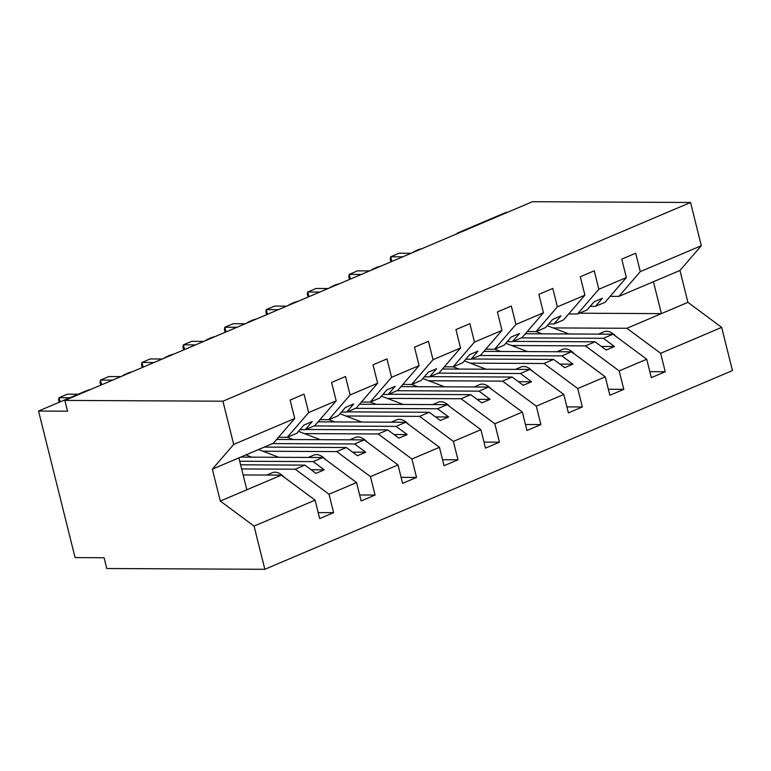 <?xml version="1.0" encoding="UTF-8"?>
<svg xmlns="http://www.w3.org/2000/svg" width="771" height="771" viewBox="0 0 771 771"><rect width="100%" height="100%" fill="white"/><g stroke="black" fill="none" stroke-linecap="round" stroke-linejoin="round"><path stroke-width="1.16" d="M243.135 474.936L281.328 475.129L315.088 500.157L254.064 526.092L264.839 569.297L106.774 568.516L104.095 557.741L75.086 557.597L38.55 411.049L67.549 411.194L64.87 400.419L222.925 401.199L233.7 444.414L294.724 418.48L290.127 400.053L304.053 394.135L308.651 412.562L336.175 400.862L331.588 382.435L345.514 376.518L350.101 394.945L328.764 419.694L319.975 419.655M264.839 569.297L732.45 370.581L721.675 327.376L660.651 353.311L665.248 371.738L649.828 371.661M525.359 333.766L612.964 334.2L603.346 338.286L614.458 346.516L606.17 350.044L595.058 341.804L585.44 345.89L619.2 370.918L623.797 389.345L608.367 389.268M665.248 371.738L651.322 377.655L646.724 359.228L612.964 334.2M660.651 353.311L626.9 328.282L553.106 327.916M415.203 251.539A6.804 1.369 166 0 1 422.257 248.541M456.654 233.921A6.804 1.369 166 0 1 458.899 232.418L506.162 212.333L507.443 212.343M483.899 351.383L571.513 351.817L561.895 355.903L572.998 364.134L564.709 367.661L553.607 359.421L543.989 363.507L577.749 388.536L582.336 406.963L566.916 406.886M623.797 389.345L609.861 395.272L605.274 376.846L571.513 351.817M511.655 345.524L585.44 345.89M373.752 269.156A6.804 1.369 166 0 1 380.797 266.159M442.448 368.991L530.062 369.434L520.444 373.521L531.547 381.751L523.258 385.278L512.146 377.038L502.528 381.125L536.288 406.153L540.885 424.58L525.465 424.503M582.336 406.963L568.41 412.89L563.813 394.463L530.062 369.434M470.204 363.141L543.989 363.507M332.291 286.773A6.804 1.369 166 0 1 339.346 283.776M400.997 386.608L488.602 387.042L478.984 391.138L490.096 399.368L481.798 402.896L470.695 394.656L461.077 398.742L494.837 423.771L499.435 442.197L484.005 442.12M540.885 424.58L526.959 430.497L522.362 412.071L488.602 387.042M428.743 380.758L502.528 381.125M290.84 304.391A6.804 1.369 166 0 1 297.895 301.394M359.537 404.226L447.151 404.659L437.533 408.746L448.635 416.986L440.347 420.503L429.245 412.273L419.626 416.359L453.377 441.388L457.974 459.815L442.554 459.738M499.435 442.197L485.499 448.115L480.911 429.688L447.151 404.659M387.293 398.376L461.077 398.742M249.38 321.999A6.804 1.369 166 0 1 256.435 319.001M318.086 421.843L405.691 422.277L396.072 426.363L407.184 434.603L398.896 438.121L387.784 429.89L378.166 433.977L411.926 459.005L416.523 477.432L401.093 477.355M457.974 459.815L444.048 465.732L439.451 447.305L405.691 422.277M345.832 415.993L419.626 416.359M207.929 339.616A6.804 1.369 166 0 1 214.984 336.619M276.625 439.46L364.24 439.894L354.621 443.98L365.724 452.22L357.436 455.738L346.333 447.508L336.715 451.594L370.475 476.623L375.063 495.049L359.643 494.972M416.523 477.432L402.587 483.35L398 464.923L364.24 439.894M304.381 433.61L378.166 433.977M166.478 357.233A6.804 1.369 166 0 1 173.523 354.236M240.735 457.107L322.789 457.511L313.171 461.598L324.273 469.838L315.985 473.355L304.873 465.125L295.254 469.211L329.015 494.24L333.612 512.667L318.182 512.59M375.063 495.049L361.136 500.967L356.539 482.54L322.789 457.511M262.93 451.228L336.715 451.594M125.018 374.851A6.804 1.369 166 0 1 132.072 371.853M721.675 327.376L687.915 302.348L679.964 270.448L618.94 296.382L640.287 271.623L635.699 253.196L621.763 259.123L626.36 277.55L598.836 289.241L577.489 313.999L568.699 313.951M590.172 306.366L595.395 306.386L605.013 302.299L626.36 277.55M598.836 289.241L594.239 270.814L580.312 276.741L584.91 295.168L557.385 306.858L536.038 331.617L527.248 331.569M548.711 323.974L553.944 324.003L563.562 319.917L584.91 295.168M557.385 306.858L552.788 288.431L538.862 294.349L543.449 312.775L515.924 324.475L494.577 349.234L485.788 349.186M507.26 341.592L512.484 341.62L522.102 337.534L543.449 312.775M515.924 324.475L511.327 306.048L497.401 311.966L501.998 330.393L474.473 342.093L453.126 366.851L444.337 366.803M465.8 359.209L471.033 359.238L480.651 355.152L501.998 330.393M474.473 342.093L469.876 323.666L455.95 329.583L460.538 348.01L433.013 359.71L411.666 384.469L402.886 384.421M424.349 376.826L429.582 376.855L439.2 372.769L460.538 348.01M433.013 359.71L428.425 341.283L414.49 347.201L419.087 365.627L391.562 377.327L370.215 402.077L361.426 402.038M382.898 394.444L388.121 394.473L397.74 390.386L419.087 365.627M391.562 377.327L386.965 358.9L373.039 364.818L377.636 383.245L350.101 394.945M341.437 412.061L346.671 412.09L356.289 408.004L377.636 383.245M299.986 429.678L305.21 429.707L314.828 425.621L336.175 400.862M315.088 500.157L319.686 518.584L333.612 512.667M241.641 468.941L295.254 469.211M90.621 389.471A6.804 1.369 -14 0 0 85.812 390.964L38.55 411.049M281.328 475.129L246.836 489.787L238.885 457.887L273.377 443.229L294.724 418.48M618.94 296.382L610.16 296.343M646.724 359.228L619.2 370.918M605.274 376.846L577.749 388.536M563.813 394.463L536.288 406.153M522.362 412.071L494.837 423.771M480.911 429.688L453.377 441.388M439.451 447.305L411.926 459.005M398 464.923L370.475 476.623M356.539 482.54L329.015 494.24M679.964 270.448L701.311 245.698L640.287 271.623M701.311 245.698L690.537 202.484L222.925 401.199M595.395 306.386L602.421 298.242L594.133 301.769L587.107 309.913L577.489 313.999M521.302 337.881L603.346 338.286M513.004 341.399L595.058 341.804M553.944 324.003L560.97 315.859L552.672 319.387L545.656 327.53L536.038 331.617M479.841 355.489L561.895 355.903M471.553 359.016L553.607 359.421M512.484 341.62L519.509 333.477L511.221 337.004L504.195 345.148L494.577 349.234M438.391 373.106L520.444 373.521M430.102 376.634L512.146 377.038M471.033 359.238L478.059 351.094L469.761 354.621L462.745 362.765L453.126 366.851M396.94 390.724L478.984 391.138M388.642 394.251L470.695 394.656M429.582 376.855L436.598 368.711L428.31 372.229L421.284 380.373L411.666 384.469M355.479 408.341L437.533 408.746M347.191 411.868L429.245 412.273M388.121 394.473L395.147 386.329L386.859 389.847L379.833 397.99L370.215 402.077M314.028 425.958L396.072 426.363M305.73 429.486L387.784 429.89M346.671 412.09L353.696 403.946L345.398 407.464L338.382 415.608L328.764 419.694M272.568 443.576L354.621 443.98M264.28 447.103L346.333 447.508M305.21 429.707L312.236 421.564L303.947 425.081L296.922 433.225L287.304 437.311L308.651 412.562M287.304 437.311L278.514 437.273M239.723 461.231L313.171 461.598M240.61 464.807L304.873 465.125M246.836 489.787L220.304 501.063L212.353 469.163L233.7 444.414M254.064 526.092L220.304 501.063M238.885 457.887L212.353 469.163M690.537 202.484L532.472 201.703L64.87 400.419M653.432 281.723L661.383 313.624L626.9 328.282M687.915 302.348L661.383 313.624L579.339 313.209M311.147 469.77L324.273 469.838M265.6 447.103L265.475 446.592M352.598 452.153L365.724 452.22M307.06 429.486L306.935 428.975M394.048 434.536L407.184 434.603M348.511 411.868L348.386 411.357M435.509 416.918L448.635 416.986M389.972 394.26L389.837 393.74M476.96 399.301L490.096 399.368M431.423 376.643L431.297 376.123M518.42 381.684L531.547 381.751M472.883 359.026L472.748 358.505M559.871 364.066L572.998 364.134M514.334 341.408L514.209 340.888M601.322 346.449L614.458 346.516M69.843 397.749L59.049 397.691L67.337 394.174L78.141 394.222M59.174 402.279L58.567 399.85L59.049 397.691L60.09 401.893M284.721 477.644L282.899 475.938A17.232 10.466 -113 0 0 272.336 472.71L266.814 475.061M112.585 380.132L100.5 380.074L108.788 376.556L120.874 376.614M100.75 385.163L100.028 382.233L100.5 380.074L101.666 384.777M154.036 362.524L141.951 362.457L150.249 358.939L162.334 358.997M142.211 367.545L141.478 364.616L141.951 362.457L143.127 367.16M195.497 344.907L183.411 344.839L191.7 341.322L203.785 341.38M183.662 349.928L182.939 346.998L183.411 344.839L184.577 349.542M236.948 327.29L224.862 327.222L233.15 323.704L245.236 323.762M225.122 332.311L224.39 329.381L224.862 327.222L226.038 331.925M326.181 460.027L324.35 458.321A17.232 10.466 -113 0 0 313.787 455.092L308.275 457.444M278.803 457.29L258.526 449.541M251.838 457.164L245.92 454.9M367.632 442.409L365.811 440.704A17.232 10.466 -113 0 0 355.248 437.475L349.726 439.827M320.254 439.682L298.522 431.375M293.288 439.547L287.381 437.282M277.059 439.46A13.608 8.259 67 0 1 278.871 439.47M409.093 424.802L407.261 423.086A17.232 10.466 -113 0 0 396.699 419.858L391.186 422.209M361.715 422.065L339.982 413.757M334.749 421.93L328.832 419.665M318.519 421.843A13.608 8.259 67 0 1 320.322 421.853M450.543 407.184L448.722 405.469A17.232 10.466 -113 0 0 438.159 402.25L432.637 404.592M403.166 404.447L381.433 396.14M376.2 404.312L370.282 402.048M359.97 404.226A13.608 8.259 67 0 1 361.782 404.235M278.408 309.672L266.323 309.614L274.611 306.087L286.696 306.145M266.573 314.693L265.841 311.773L266.323 309.614L267.489 314.308M491.994 389.567L490.173 387.852A17.232 10.466 -113 0 0 479.61 384.633L474.088 386.975M444.616 386.83L422.884 378.522M417.651 386.695L411.743 384.43M401.431 386.618A13.608 8.259 67 0 1 403.233 386.618M319.859 292.055L307.774 291.997L316.062 288.47L328.147 288.527M308.034 297.086L307.301 294.156L307.774 291.997L308.949 296.69M533.455 371.95L531.624 370.234A17.232 10.466 -113 0 0 521.061 367.015L515.548 369.357M486.077 369.213L464.344 360.905M459.111 369.078L453.194 366.823M442.882 369.001A13.608 8.259 67 0 1 444.694 369.01M361.31 274.437L349.224 274.38L357.522 270.852L369.608 270.91M349.485 279.468L348.752 276.538L349.224 274.38L350.4 279.073M574.906 354.332L573.084 352.617A17.232 10.466 -113 0 0 562.522 349.398L556.999 351.74M527.528 351.595L505.795 343.288M500.562 351.46L494.654 349.205M484.333 351.383A13.608 8.259 67 0 1 486.144 351.393M402.77 256.82L390.685 256.762L398.973 253.235L411.059 253.302M390.936 261.851L390.213 258.921L390.685 256.762L391.851 261.456M616.366 336.715L614.535 335A17.232 10.466 -113 0 0 603.972 331.781L598.46 334.122M568.988 333.978L547.256 325.67M542.023 333.843L536.105 331.588M525.793 333.766A13.608 8.259 67 0 1 527.595 333.776M125.49 374.301A9.753 7.498 90.3 0 0 125.422 374.33A2.265 1.378 -113 0 0 125.066 374.398L124.073 374.822A2.265 1.378 67 0 1 124.42 374.754A9.753 7.498 90.3 0 0 122.647 375.863M166.95 356.684A9.753 7.498 90.3 0 0 166.873 356.713A2.265 1.378 -113 0 0 166.526 356.78L165.534 357.204A2.265 1.378 67 0 1 165.881 357.137A9.753 7.498 90.3 0 0 164.107 358.245M208.401 339.067A9.753 7.498 90.3 0 0 208.324 339.095A2.265 1.378 -113 0 0 207.977 339.163L206.985 339.587A2.265 1.378 67 0 1 207.332 339.519A9.753 7.498 90.3 0 0 205.558 340.628M249.862 321.449A9.753 7.498 90.3 0 0 249.785 321.478A2.265 1.378 -113 0 0 249.438 321.546L248.435 321.97A2.265 1.378 67 0 1 248.792 321.902A9.753 7.498 90.3 0 0 247.019 323.01M291.313 303.832A9.753 7.498 90.3 0 0 291.236 303.861A2.265 1.378 -113 0 0 290.889 303.928L289.896 304.352A2.265 1.378 67 0 1 290.243 304.285A9.753 7.498 90.3 0 0 288.47 305.393M332.764 286.214A9.753 7.498 90.3 0 0 332.696 286.243A2.265 1.378 -113 0 0 332.34 286.311L331.347 286.735A2.265 1.378 67 0 1 331.694 286.667A9.753 7.498 90.3 0 0 329.921 287.776M374.224 268.597A9.753 7.498 90.3 0 0 374.147 268.626A2.265 1.378 -113 0 0 373.8 268.703L372.807 269.118A2.265 1.378 67 0 1 373.154 269.05A9.753 7.498 90.3 0 0 371.381 270.158M415.675 250.98A9.753 7.498 90.3 0 0 415.608 251.018A2.265 1.378 -113 0 0 415.251 251.086L414.258 251.51A2.265 1.378 67 0 1 414.605 251.433A9.753 7.498 90.3 0 0 412.832 252.541M415.608 251.018L414.605 251.433L415.241 251.442M125.663 374.176L125.066 374.398M124.073 374.822L122.02 376.132M167.114 356.559L166.526 356.78M165.534 357.204L163.471 358.515M208.575 338.941L207.977 339.163M206.985 339.587L204.922 340.898M250.026 321.324L249.438 321.546M248.435 321.97L246.383 323.28M291.486 303.707L290.889 303.928M289.896 304.352L287.834 305.663M332.937 286.089L332.34 286.311M331.347 286.735L329.294 288.046M374.388 268.481L373.8 268.703M372.807 269.118L370.745 270.428M415.848 250.864L415.251 251.086M414.258 251.51L412.206 252.811"/></g></svg>
